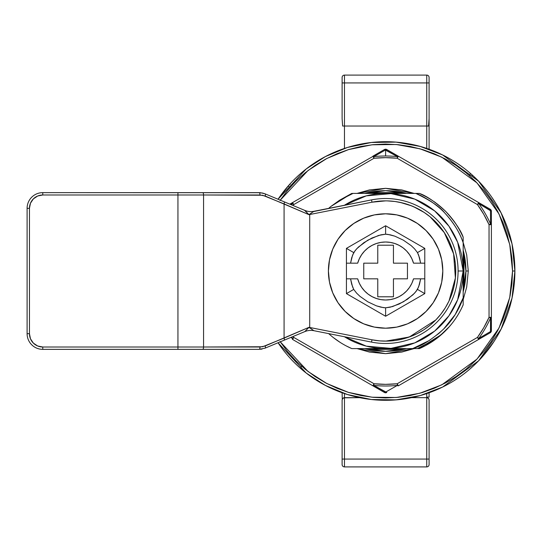 <?xml version="1.0" encoding="UTF-8"?>
<svg xmlns="http://www.w3.org/2000/svg" width="542" height="542" viewBox="0 0 542 542"><rect width="100%" height="100%" fill="white"/><g stroke="black" fill="none" stroke-linecap="round" stroke-linejoin="round"><path stroke-width="0.81" d="M463.18 302.477L463.18 304.821C459.582 312.985 454.968 320.268 449.345 326.67C454.968 320.268 459.582 312.985 463.18 304.821L463.18 271L458.085 271L463.18 271L457.678 242.301L448.918 226.17L434.657 210.899L414.799 199.124L390.938 193.609L366.29 195.865L344.414 205.262A77.581 77.581 0 0 1 463.18 271L463.18 244.171M358.804 348.581L419.427 348.581A84.633 84.633 0 0 0 449.345 326.67A84.633 84.633 0 0 1 419.427 348.581L417.469 348.581L431.405 341.677L440.91 334.807L449.345 326.67L442.394 333.533L434.677 339.543L417.469 348.581M354.122 348.581L352.293 348.581M354.109 348.581L354.719 348.581M357.612 348.581L358.37 348.581M463.18 298.229L463.18 298.974L463.18 298.229M440.382 335.247L418.864 348.581M412.835 348.581L412.401 348.581L412.835 348.581M463.18 298.215L463.18 298.974M412.835 193.419L412.401 193.419L412.835 193.419M463.18 243.155L463.18 244.198M416.439 193.419L352.978 193.419L339.57 200.228L351.778 193.419L330.769 206.536A84.633 84.633 0 0 0 328.682 208.372A84.633 84.633 0 0 1 330.769 206.536L339.57 200.228L352.978 193.419L358.729 193.419M280.255 200.167L308.032 170.513L326.86 158.46L348.479 149.606L372.008 144.782L396.27 144.504L419.955 148.793L441.859 157.2L477.035 182.939L499.046 214.029L509.731 244.401L512.549 271L514.9 271L512.021 243.866L501.099 212.877L478.6 181.17L442.645 154.965L420.274 146.442L396.094 142.133L371.345 142.492L347.368 147.485L325.363 156.591L306.223 168.941L278.046 199.246A129.294 129.294 0 0 1 514.9 271A129.294 129.294 0 0 1 278.046 342.754L279.13 344.353M282.734 192.674L279.557 197.024M316.799 161.53L312.294 164.497M352.679 145.967L348.167 147.241M340.633 149.775L336.535 151.374M365.62 143.257L360.349 144.192M385.619 141.706L373.018 142.316M398.275 142.329L394.888 142.038M410.836 144.192L405.687 143.271M422.916 147.2L419.203 146.144M434.792 151.428L429.068 149.226M463.979 168.169L459.975 165.235M453.932 161.231L453.485 160.954M483.274 186.272L480.984 184.28M495.049 202.159L491.682 197.071M488.152 192.254L486.709 190.411M501.96 214.618L499.08 209.029M507.041 226.603L505.205 221.874M510.55 237.742L509.412 233.731M513.139 249.727L512.454 245.98M351.724 348.553L351.778 348.581A84.633 84.633 0 0 1 328.682 333.628A84.633 84.633 0 0 0 351.778 348.581L412.713 348.581C421.683 346.047 431.988 339.536 443.634 329.048C452.17 320.64 458.688 310.329 463.18 298.127L463.18 242.802C459.596 232.274 453.471 222.349 444.806 213.02C440.179 206.997 430.524 200.459 415.829 193.419L352.293 193.419M337.273 340.471L335.43 339.156L337.273 340.471M346.169 345.884L351.778 348.581M463.18 304.286L463.18 301.664M463.18 241.468L463.18 237.179C454.094 217.098 439.508 202.512 419.427 193.419C426.31 195.784 434.982 201.699 445.449 211.156C454.907 221.624 460.815 230.296 463.18 237.179L459.508 229.761M463.18 240.872L463.18 238.453M437.74 204.334L431.208 199.707M426.839 197.098L419.427 193.419L426.839 197.098L419.427 193.419L426.839 197.098L419.427 193.419L416.446 193.419M456.086 224.151L452.265 218.866M453.762 220.831L455.077 222.667L453.762 220.831M433.932 201.529L435.775 202.843M412.462 193.419L415.829 193.419C419.074 194.47 424.244 197.22 431.337 201.665C437.428 205.994 441.913 209.781 444.806 213.02C453.939 223.128 460.063 233.053 463.18 242.802L463.18 242.823M358.154 193.419L357.402 193.419M339.57 200.228L330.769 206.536M329.692 207.471L328.682 208.372M333.405 337.619L340.112 342.361M280.051 341.528L287.47 351.534L295.837 360.762L305.071 369.129L315.078 376.554L325.762 382.957L337.022 388.282L348.75 392.483L360.837 395.504L373.16 397.333L385.606 397.943L398.045 397.333L410.369 395.504L422.455 392.483L434.183 388.282L445.443 382.957L456.134 376.554L466.14 369.129L475.368 360.762L483.735 351.534L491.154 341.528L497.563 330.844L502.888 319.577L507.082 307.849L510.11 295.763L511.939 283.446L512.549 271L511.939 258.554L510.11 246.237L507.082 234.151L502.888 222.423L497.563 211.156L491.154 200.472L483.735 190.466L475.368 181.238L466.14 172.871L456.134 165.445L445.443 159.043L434.183 153.718L422.455 149.517L410.369 146.496L398.045 144.667L385.606 144.057L373.16 144.667L360.837 146.496L348.75 149.517L337.022 153.718L325.762 159.043L315.078 165.445L305.071 172.871L295.837 181.238L287.47 190.466L280.051 200.472M514.277 283.656L514.582 280.099M512.441 296.095L513.098 292.524M509.405 308.296L510.72 303.608M505.205 320.119L507.034 315.41M488.471 349.326L491.648 344.976M454.406 380.47L458.898 377.517M418.526 396.033L423.038 394.759M430.572 392.225L434.63 390.64M405.612 398.736L410.856 397.808M385.586 400.294L398.187 399.684M372.93 399.671L376.324 399.962M360.369 397.808L365.525 398.729M348.296 394.8L352.002 395.856M336.507 390.613L342.137 392.774M307.28 373.872L311.23 376.765M317.273 380.769L317.72 381.046M301.122 367.93L301.277 366.04M463.18 271A77.581 77.581 0 0 1 344.414 336.738L366.29 346.135L390.938 348.391L414.799 342.876L434.657 331.101L448.918 315.83L457.678 299.699L463.18 271M472.326 175.615L471.648 174.49M290.221 184.28L289.096 184.958A2.351 2.005 41.7 0 0 288.676 186.523M512.475 246.082L514.9 271L512.549 271L509.731 297.599L499.046 327.971L477.035 359.061L441.859 384.8L419.955 393.207L396.27 397.496L372.008 397.218L348.479 392.394L326.86 383.54L308.032 371.487L280.255 341.833M493.823 341.758L482.109 357.043M469.812 176.001L470.083 174.07M278.046 199.246L289.096 184.958M303.872 371.175L299.557 367.51M278.046 342.754L306.223 373.059L325.363 385.409L347.368 394.515L371.345 399.508L396.094 399.867L420.274 395.558L442.645 387.035L478.6 360.83L501.099 329.123L512.021 298.134L514.9 271M419.427 193.419L418.675 193.419M412.523 193.419L413.207 193.419M401.764 189.924L414.176 193.419L385.606 188.331L357.036 193.419L369.475 189.917L385.606 188.331L401.73 189.917L414.176 193.419L415.829 193.419M414.379 193.419L415.097 193.419M463.18 238.419L463.18 237.179M413.207 348.581L417.245 348.581M463.18 301.623L463.18 297.843L455.185 314.604L443.634 329.048L438.851 333.459L429.21 340.545L412.713 348.581M451.344 324.299L449.345 326.67M342.11 392.76L342.273 399.156M426.744 393.58L426.744 397.083L429.095 397.083L429.095 392.76L429.095 397.083L426.744 397.083L426.744 397.659L411.588 397.659L426.744 397.659L426.744 459.067L426.744 397.659L427.868 397.943M427.733 397.875L428.776 398.831L429.095 400.01L429.095 464.555A2.351 2.351 0 0 1 426.744 466.906L426.744 459.067L344.461 459.067L426.744 459.067L426.744 466.906A2.351 2.351 0 0 0 429.095 464.555L429.095 459.067L426.744 459.067L429.095 459.067L429.095 400.01L428.918 399.108L427.645 397.835L428.918 399.108L429.095 400.01L428.918 399.122M428.776 398.831L428.526 398.478M342.11 405.768L342.11 400.01L342.801 398.35L343.567 397.835L359.617 397.659L344.461 397.659L344.461 393.58M344.461 148.42L344.461 126.029L426.744 126.029L426.744 82.933L344.461 82.933L344.461 126.029L426.744 126.029L426.744 148.42L426.744 126.029L427.767 126.029M344.461 397.659L344.461 466.906L426.744 466.906L344.461 466.906L344.461 397.659L342.68 398.478L342.11 400.01L342.11 464.555A2.351 2.351 0 0 0 344.461 466.906A2.351 2.351 0 0 1 342.11 464.555L342.11 459.067L344.461 459.067L342.11 459.067L342.11 400.01L342.801 398.35L344.461 397.659M429.095 118.115L429.095 149.24L429.095 118.59L428.58 126.029L426.744 126.029L426.744 82.933L429.095 82.933L429.095 118.59L429.095 82.933L426.744 82.933L426.744 75.094A2.351 2.351 0 0 1 429.095 77.445L429.095 82.933L429.095 77.445A2.351 2.351 0 0 0 426.744 75.094L344.461 75.094L344.461 82.933L426.744 82.933L426.744 75.094L344.461 75.094A2.351 2.351 0 0 0 342.11 77.445L342.11 118.59L342.632 126.029L344.461 126.029L344.461 75.094A2.351 2.351 0 0 0 342.11 77.445L342.11 82.933L344.461 82.933L342.11 82.933L342.11 118.115M429.095 405.944L429.095 400.01M428.58 126.029L429.095 118.59M426.744 393.573L426.744 397.083M342.632 126.029L344.461 126.029L342.632 126.029L342.11 118.59M344.461 148.427L344.461 126.029M332.327 362.395L333.113 362.849M438.092 362.849L438.878 362.395M438.878 179.605L438.092 179.151M333.113 179.151L332.327 179.605M367.971 192.64L403.234 192.64L367.971 192.64M463.966 253.371L463.966 288.629L463.966 253.371M403.234 349.36L367.971 349.36L403.234 349.36M364.793 193.419L385.606 190.682L406.419 193.419A80.318 80.318 0 0 0 364.793 193.419M463.18 250.187L465.924 271L468.274 271L466.689 287.131L463.18 299.57L466.689 287.131L468.274 271L465.924 271A80.318 80.318 0 0 1 463.18 291.813L465.924 271A80.318 80.318 0 0 0 463.18 250.187M389.813 389.705L385.606 392.103A2.351 1.05 60 0 0 386.778 392.476A2.351 2.351 0 0 1 384.427 392.476A2.351 2.351 0 0 0 386.778 392.476L373.844 385.403L385.606 392.103L397.361 385.403A115.006 115.006 0 0 1 373.844 385.403L385.606 392.103A2.351 1.05 -60 0 1 384.427 392.476L372.842 385.789L384.427 392.476A2.351 1.05 -60 0 0 385.606 392.103L373.844 385.403A2.351 0.888 120 0 1 372.842 385.789A2.351 0.888 120 0 0 373.844 385.403L374.021 383.75L385.606 384.346L397.191 383.75L477.455 337.409L483.762 327.673L489.04 317.341L489.04 224.659L483.762 214.327L477.455 204.591L397.191 158.25L385.606 157.654L374.021 158.25L293.75 204.591L293.093 205.513A113.346 113.346 0 0 1 293.75 204.591L292.402 203.616L290.797 204.558L292.402 203.616A115.006 115.006 0 0 0 291.521 204.862A115.006 115.006 0 0 1 292.402 203.616A2.351 0.888 -120 0 1 292.578 202.559L289.814 204.151L292.578 202.559L292.362 202.932L292.578 202.559L293.75 204.591L292.578 202.559L373.275 156.218L292.578 202.559M292.362 202.932L292.402 203.616L293.75 204.591L374.021 158.25A113.346 113.346 0 0 1 397.191 158.25L397.361 156.597L385.606 149.897L373.844 156.597A115.006 115.006 0 0 1 385.606 155.994L385.606 149.897L385.606 155.994A115.006 115.006 0 0 1 397.361 156.597L385.606 149.897A2.351 1.05 120 0 1 386.778 149.524A2.351 2.351 0 0 0 384.427 149.524L372.842 156.211A2.351 0.888 60 0 1 373.844 156.597L385.606 149.897A2.351 1.05 -120 0 0 384.427 149.524L372.842 156.211L374.021 158.25L372.842 156.211M406.419 348.581A80.318 80.318 0 0 1 364.793 348.581L385.606 351.318L406.419 348.581M290.797 337.442L292.402 338.384A2.351 0.888 -60 0 0 292.578 339.441L293.75 337.409A113.346 113.346 0 0 1 293.093 336.487L293.75 337.409L292.578 339.441L292.362 339.068L292.578 339.441A2.351 0.888 -60 0 0 292.578 339.441L372.842 385.789L373.844 385.403A115.006 115.006 0 0 0 397.361 385.403L397.191 383.75L398.363 385.789L397.93 385.782L398.363 385.789A2.351 0.888 -120 0 1 397.361 385.403A2.351 0.888 -120 0 0 398.363 385.789L490.219 332.754A2.351 2.351 0 0 0 491.391 330.722L491.391 211.278A2.351 2.351 0 0 0 490.219 209.246L386.778 149.524A2.351 1.05 120 0 0 385.606 149.897L386.778 149.524A2.351 2.351 0 0 0 384.427 149.524L397.361 156.597A115.006 115.006 0 0 0 373.844 156.597L373.275 156.218M292.402 338.384L293.75 337.409L374.021 383.75L293.75 337.409L292.402 338.384A115.006 115.006 0 0 1 291.521 337.138A115.006 115.006 0 0 0 292.402 338.384L292.362 339.068M414.176 348.581L401.73 352.083L385.606 353.669L369.475 352.083L357.036 348.581L385.606 353.669L414.176 348.581M463.18 242.43L466.689 254.869L468.274 271L466.689 254.869L463.18 242.43M369.448 352.076L357.036 348.581M479.88 204.246L478.803 203.616A115.006 115.006 0 0 1 490.557 223.982L490.483 210.452L478.803 203.616L477.455 204.591A113.346 113.346 0 0 1 489.04 224.659L489.04 317.341A113.346 113.346 0 0 1 477.455 337.409L397.191 383.75A113.346 113.346 0 0 1 374.021 383.75L372.842 385.789L384.427 392.476L385.606 392.103M490.524 324.041L490.557 318.018A115.006 115.006 0 0 1 478.803 338.384L490.483 331.548L490.557 318.018L490.483 331.548L478.803 338.384L490.483 331.548L490.219 332.754A2.351 1.05 -120 0 0 490.483 331.548A2.351 1.05 0 0 0 491.391 330.722A2.351 2.351 0 0 1 490.219 332.754L478.633 339.441A2.351 0.888 60 0 0 478.803 338.384A2.351 0.888 60 0 1 478.633 339.441L477.455 337.409L478.633 339.441L398.363 385.789L397.191 383.75L397.361 385.403L397.93 385.782M373.275 385.782L372.842 385.789L374.021 383.75L373.844 385.403M292.389 203.623L290.797 204.558M292.578 339.441L372.842 385.789M478.843 339.068L478.803 338.384L477.455 337.409L478.803 338.384A115.006 115.006 0 0 0 490.557 318.018L490.483 331.548L491.154 331.182L491.391 317.341A2.351 0.888 180 0 1 490.557 318.018L489.04 317.341L490.557 318.018L491.174 317.714M385.572 149.917L374.935 155.974M490.517 325.478L490.524 324.245M397.93 156.218L397.361 156.597A2.351 0.888 -60 0 1 398.363 156.211L386.778 149.524M374.021 158.25L373.844 156.597L374.021 158.25M491.391 317.341L489.04 317.341L491.391 317.341L491.391 224.659A2.351 0.888 0 0 0 490.557 223.982A115.006 115.006 0 0 0 478.803 203.616L478.633 202.559L398.363 156.211L397.191 158.25L398.363 156.211M488.403 209.232L480.957 204.876M491.174 224.286L490.557 223.982L490.503 214.076M491.391 224.659L489.04 224.659L491.391 224.659L491.391 211.278A2.351 1.05 180 0 0 490.483 210.452L490.557 223.982L489.04 224.659L490.557 223.982A2.351 0.888 0 0 1 491.391 224.659M397.361 156.597L397.191 158.25L477.455 204.591L478.633 202.559L477.455 204.591L478.803 203.616L491.391 211.278A2.351 2.351 0 0 0 490.219 209.246L490.483 210.452A2.351 1.05 -60 0 0 490.219 209.246L478.633 202.559A2.351 0.888 120 0 1 478.803 203.616M385.606 341.135L409.312 337.009L435.822 319.956L430.124 325.193L423.885 329.766L417.177 333.628L410.084 336.724L402.692 339.021L395.098 340.491L387.388 341.108L379.651 340.877L371.988 339.8L309.706 327.476L309.706 214.524L371.988 202.2L371.534 199.896L313.872 211.305A15.671 15.671 0 0 1 310.83 211.604A15.671 15.671 0 0 0 313.872 211.305L308.981 214.673L371.988 202.2L385.606 200.865M455.734 271.027L455.307 278.724L454.033 286.359L451.926 293.805L449.013 300.973L455.388 278.019L453.607 253.852L444.271 232.565L430.124 216.807L435.822 222.044L440.91 227.87L445.321 234.225L449.013 241.027L451.926 248.195L454.033 255.641L455.307 263.276L455.734 270.973M385.606 198.514A72.486 72.486 0 0 1 458.085 271A72.486 72.486 0 0 1 371.534 342.104A72.486 72.486 0 0 0 458.085 271A72.486 72.486 0 0 0 371.534 199.896A72.486 72.486 0 0 1 385.606 198.514M313.5 211.563L371.534 199.896L371.988 202.2A70.135 70.135 0 0 1 455.734 271A70.135 70.135 0 0 1 371.988 339.8L308.981 327.327L284.083 338.093L284.083 203.907L308.981 214.673L309.706 214.524L309.706 327.476L308.981 327.327L265.133 345.986L260.011 347.009L203.562 347.009L203.562 194.991L262.626 195.249L284.083 203.907L284.083 338.093L262.626 346.751L203.562 347.009L203.562 194.991L42.771 194.991L37.676 196.001L33.353 198.894L30.467 203.216L29.451 208.311L29.451 333.689L30.467 338.784L33.353 343.106L37.676 345.999L42.771 347.009L177.939 347.009L177.939 194.991L177.939 347.009L203.562 347.009L42.771 347.009A13.32 13.32 0 0 1 29.451 333.689L29.451 208.311A13.32 13.32 0 0 1 42.771 194.991L260.011 194.991A2.351 0.962 -90 0 0 259.049 192.64L42.771 192.64L42.771 194.991L42.771 192.64A15.671 15.671 0 0 0 27.1 208.311L27.1 333.689L29.451 333.689L27.1 333.689A15.671 15.671 0 0 0 42.771 349.36L259.049 349.36A2.351 0.962 -90 0 0 260.011 347.009A2.351 0.962 90 0 1 259.049 349.36L259.062 349.36M400.287 339.577L411.696 336.101M424.332 212.525L413.546 206.671M411.696 205.899L400.287 202.423M30.467 338.784L31.693 341.087M387.388 200.892L395.098 201.509L402.692 202.979L410.084 205.276L417.177 208.372L423.885 212.234L430.124 216.807M449.013 300.973L445.321 307.775L440.91 314.13L435.822 319.956M304.76 210.384L265.079 193.846L260.519 192.708L42.771 192.64A15.671 15.671 0 0 0 27.1 208.311L29.451 208.311L27.1 208.311L27.1 333.689A15.671 15.671 0 0 0 42.771 349.36L42.771 347.009L42.771 349.36L259.049 349.36L265.079 348.154A2.351 0.901 -112.6 0 0 265.133 345.986A2.351 0.901 67.4 0 1 265.079 348.154L304.807 331.602L308.981 327.327L313.879 330.695L371.534 342.104L371.988 339.8L371.534 342.104L313.872 330.695A15.671 15.664 67.4 0 0 304.807 331.602L304.807 331.602A15.671 15.671 0 0 1 313.872 330.695L313.872 330.695A15.671 15.671 0 0 0 304.807 331.602L308.981 327.327L309.658 327.707L308.405 327.829A15.671 1.524 174.5 0 1 309.658 327.707L313.879 330.695A15.671 15.664 -112.6 0 0 304.807 331.602L305.119 331.277M311.101 213.331L308.981 214.673L304.807 210.398L284.028 201.739A2.351 0.901 112.6 0 1 284.083 203.907A2.351 0.901 -67.4 0 0 284.028 201.739L265.079 193.846A2.351 0.901 112.6 0 1 265.133 196.014L308.981 214.673L304.889 210.682M202.6 192.64A2.351 0.962 90 0 1 203.562 194.991A2.351 0.962 -90 0 0 202.6 192.64M177.939 192.64L177.939 194.991L177.939 192.64M265.079 348.154L284.028 340.261A2.351 0.901 -112.6 0 0 284.083 338.093A2.351 0.901 67.4 0 1 284.028 340.261L304.807 331.602M177.939 349.36L177.939 347.009L177.939 349.36M202.6 349.36A2.351 0.962 -90 0 0 203.562 347.009A2.351 0.962 90 0 1 202.6 349.36M262.125 349.055L260.519 349.292M265.079 193.846L262.125 192.945L265.079 193.846A2.351 0.901 -67.4 0 1 265.133 196.014L260.011 194.991A2.351 0.962 90 0 0 259.049 192.64L263.473 193.277M308.405 214.171L309.658 214.293A15.671 1.524 5.5 0 1 308.405 214.171M304.807 210.398A15.671 15.664 112.6 0 0 313.879 211.305L313.879 211.305A15.671 15.664 -67.4 0 1 304.807 210.398A15.671 15.671 0 0 0 310.83 211.604M328.398 271A57.201 57.201 0 0 1 385.606 213.799A57.201 57.201 0 0 1 442.807 271L441.71 259.842L438.451 249.11L433.166 239.218L426.053 230.553L417.387 223.44L407.496 218.148L396.764 214.896L385.606 213.799L374.441 214.896L363.716 218.148L353.824 223.44L345.152 230.553L338.039 239.218L332.754 249.11L329.502 259.842L328.398 271L329.502 282.158L332.754 292.89L338.039 302.782L345.152 311.447L353.824 318.56L363.716 323.852L374.441 327.104L385.606 328.201L396.764 327.104L407.496 323.852L417.387 318.56L426.053 311.447L433.166 302.782L438.451 292.89L441.71 282.158L442.807 271A57.201 57.201 0 0 1 385.606 328.201A57.201 57.201 0 0 1 328.398 271M418.634 286.881L416.114 291.352L412.909 294.848L403.424 301.799L392.584 306.576L385.606 307.809L383.228 307.599L376.365 305.83L367.794 301.806L360.057 296.413L356.622 293.147L353.723 289.408L352.564 286.853L350.566 278.839L357.686 278.839A28.997 28.997 0 0 0 413.519 278.839L420.639 278.839L418.634 286.881M352.578 255.126L355.098 250.634L358.309 247.152L367.788 240.194L378.621 235.424L385.606 234.191L387.977 234.401L394.84 236.17L403.37 240.167L411.148 245.587L414.583 248.853L417.482 252.592L418.634 255.126L420.639 263.161L413.519 263.161A28.997 28.997 0 0 0 357.686 263.161L350.566 263.161L352.578 255.126M352.273 290.241L353.723 289.408L351.69 284.218L350.566 278.839L346.426 278.839L346.426 293.622L352.273 290.241L346.426 293.622L385.606 316.243L424.786 293.622L424.786 278.839L420.639 278.839L419.501 284.259L417.482 289.408L424.786 293.622L424.786 248.378L417.482 252.592L419.508 257.762L420.639 263.161L424.786 263.161L424.786 248.378L385.606 225.757L346.426 248.378L346.426 263.161L350.566 263.161L351.704 257.741L353.723 252.592L346.426 248.378L346.426 293.622L385.606 316.243L385.606 307.809L380.891 307.172L376.365 305.83L367.794 301.806L360.057 296.413L356.622 293.147L353.723 289.408L352.273 290.241M338.039 302.782L345.152 311.447L353.824 318.56M417.387 318.56L426.053 311.447L433.166 302.782M433.166 239.218L426.053 230.553L417.387 223.44M353.824 223.44L345.152 230.553L338.039 239.218M357.686 278.839L359.319 283.242L361.643 287.321L364.59 290.979L368.093 294.11L372.049 296.63L376.365 298.479L380.924 299.611L385.606 299.997L390.287 299.611L394.84 298.479L399.156 296.63L403.119 294.11L406.615 290.979L409.569 287.321L411.886 283.242L413.519 278.839L424.786 278.839L424.786 263.161L413.519 263.161L411.886 258.758L409.569 254.679L406.615 251.021L403.119 247.89L399.156 245.37L394.84 243.521L390.287 242.389L385.606 242.003L380.924 242.389L376.365 243.521L372.049 245.37L368.093 247.89L364.59 251.021L361.643 254.679L359.319 258.758L357.686 263.161L346.426 263.161L346.426 278.839L357.686 278.839M377.767 245.208L393.438 245.208L393.438 263.161L407.455 263.161L407.455 278.839L393.438 278.839L393.438 296.792L377.767 296.792L377.767 278.839L363.75 278.839L363.75 263.161L377.767 263.161L377.767 245.208L393.438 245.208L393.438 263.161L407.455 263.161L407.455 278.839L393.438 278.839L393.438 296.792L377.767 296.792L377.767 278.839L363.75 278.839L363.75 263.161L377.767 263.161L377.767 245.208M380.911 234.828L385.606 234.191L385.606 225.757L346.426 248.378L353.723 252.592L356.65 248.825L363.784 242.735L371.995 237.992L380.911 234.828M424.786 248.378L385.606 225.757L385.606 234.191L390.301 234.828L394.84 236.17L403.37 240.167L411.148 245.587L414.583 248.853L417.482 252.592L424.786 248.378M390.294 307.172L385.606 307.809L385.606 316.243L424.786 293.622L417.482 289.408L414.576 293.161L407.408 299.272L399.217 304.008L390.294 307.172M420.639 278.839L413.519 278.839M350.566 263.161L357.686 263.161M356.392 193.419L355.559 193.419M355.755 193.419L354.041 193.419L355.755 193.419M313.31 211.807L313.75 211.461M259.049 192.64L260.519 192.708"/></g></svg>
